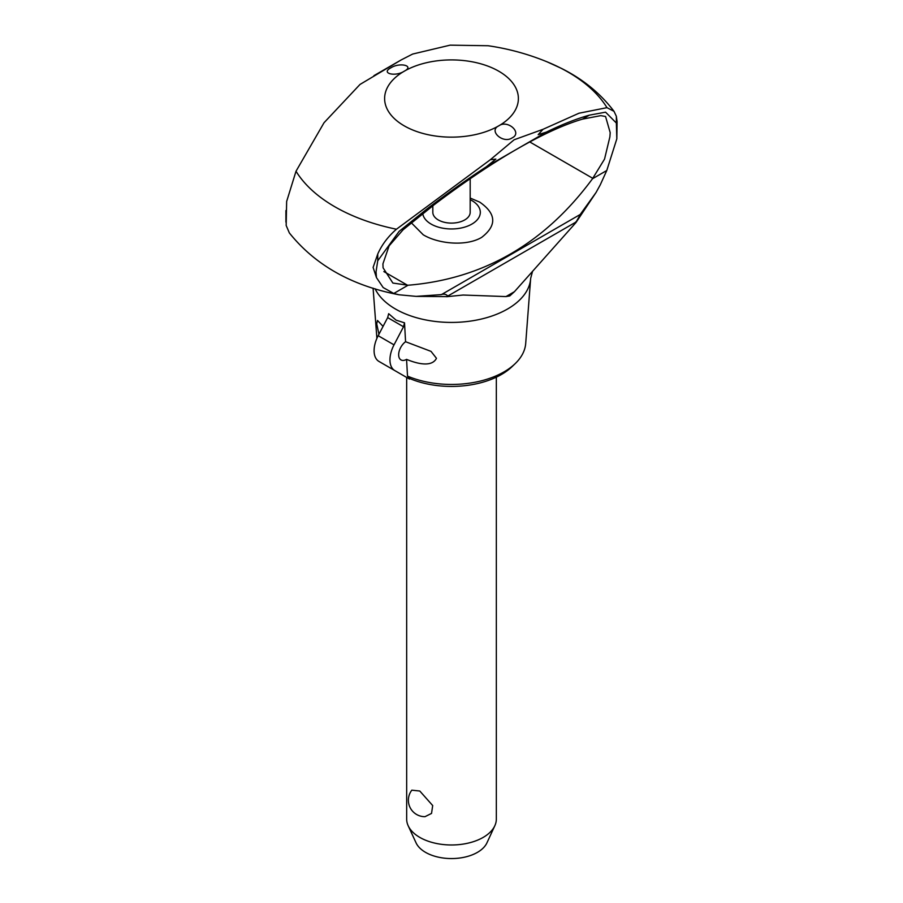 <?xml version="1.0" encoding="UTF-8"?>
<svg xmlns="http://www.w3.org/2000/svg" width="903" height="903" viewBox="0 0 903 903"><rect width="100%" height="100%" fill="white"/><g stroke="black" fill="none" stroke-linecap="round" stroke-linejoin="round"><path stroke-width="1.35" d="M447.865 295.71L447.674 296.624L416.125 296.376L399.002 294.773L393.776 293.475L383.177 287.56L376.461 277.593L373.108 267.412L377.736 254.059C381.834 244.781 388.076 236.496 396.451 229.215L490.34 159.718L514.134 139.773L543.008 129.31L538.177 134.66L546.405 132.086C562.151 124.422 576.464 118.778 589.354 115.166L605.574 112.175L616.354 123.034L616.828 138.825L606.771 170.509L600.292 184.788L596.059 192.486L575.967 222.556L514.439 291.692L509.766 295.936L505.973 296.579L463.092 295.033L446.692 296.703M543.008 129.31L578.97 113.225L606.985 107.66A164.944 95.233 180 0 0 547.162 61.867A164.944 95.233 180 0 0 546.992 61.799C528.007 54.033 508.378 48.683 488.083 45.737L450.157 45.15L412.66 54.056L401.146 59.948L359.992 84.453L324.03 122.74L296.015 171.231L286.646 201.471L286.172 225.468L289.355 232.94C315.203 265.132 351.752 285.743 399.002 294.773M606.985 107.66L614.017 111.34L616.354 116.295L617.076 121.657L616.828 138.825M532.51 271.476L530.659 278.384A79.204 45.726 180 0 1 530.637 278.7L525.704 343.445A74.283 42.881 180 0 1 515.184 363.638A74.283 42.881 180 0 1 407.501 376.111L410.097 378.684A70.648 40.793 180 0 0 512.08 366.629L515.184 363.638M470.181 178.726L470.181 212.318A18.681 10.791 180 0 1 458.645 222.285A18.681 10.791 180 0 1 438.294 219.948A18.681 10.791 180 0 1 432.819 212.318L432.819 205.726M470.181 199.653A28.817 16.638 180 0 1 471.874 200.556A28.817 16.638 180 0 1 471.874 224.091A28.817 16.638 180 0 1 431.126 224.091A28.817 16.638 180 0 1 422.728 213.289M470.181 198.039L479.775 202.148C496.368 213.751 497.011 225.49 481.671 237.376C466.264 246.643 438.248 243.912 423.236 234.791L411.181 222.657M592.492 178.749L604.547 159.086L609.886 136.85L610.191 132.639L605.552 116.476L600.788 115.64L582.48 119.128C564.488 124.422 542.963 134.22 517.938 148.521L514.823 150.316C489.505 165.08 462.596 183.241 434.106 204.8L403.122 229.746L389.114 245.853L382.928 263.845L383.075 267.796L392.873 283.057L408.054 285.235C483.207 279.004 544.69 243.505 592.492 178.749L606.771 170.509M512.148 137.866C503.208 144.175 488.06 130.743 498.795 125.833A66.878 38.615 180 0 1 404.205 125.833A66.878 38.615 180 0 1 404.205 71.224C395.221 77.139 380.355 73.256 390.852 67.838C399.792 62.025 414.94 65.761 404.205 71.224A66.878 38.615 180 0 1 498.795 71.224A66.878 38.615 180 0 1 498.795 125.833C507.779 119.365 522.645 132.955 512.148 137.866M580.877 213.661L575.911 222.273M447.753 296.263C446.488 294.175 444.05 293.667 440.427 294.75M393.776 293.475L408.043 285.235M376.461 277.593L376.032 271.859L377.736 260.786L399.103 231.382L427.221 208.774C447.967 192.971 467.675 178.963 486.356 166.762L495.86 159.097L490.34 159.718M406.564 359.371A11.208 6.468 -60 0 1 400.988 359.913A11.208 6.468 -60 0 1 398.663 354.789A11.208 6.468 -60 0 1 405.571 341.718L431.036 351.38L436.465 358.31C431.578 367.916 415.798 363.198 406.564 359.371L407.501 376.111M378.933 334.245L376.709 323.805L377.499 320.475L383.064 326.389M404.521 322.834L403.517 326.762L387.669 317.608L388.662 313.691L396.112 320.159L404.521 322.834L405.571 341.718M406.666 377.431L406.666 819.089A44.834 25.882 0 0 0 408.179 825.748A44.834 25.882 0 0 0 419.793 837.397A44.834 25.882 0 0 0 463.137 844.091A44.834 25.882 0 0 0 494.821 825.748A44.834 25.882 0 0 0 496.334 819.089L496.334 377.161M411.824 790.17L419.793 791.028L432.695 805.555L431.532 813.422L425.008 816.673A16.435 16.435 0 0 1 411.824 790.17M494.821 825.748L486.943 842.849A36.673 21.175 180 0 1 461.015 857.839A36.673 21.175 180 0 1 425.561 852.364A36.673 21.175 180 0 1 416.057 842.849L408.179 825.748M389.949 359.823A23.534 13.59 -60 0 1 394.024 344.856L378.176 335.702A23.534 13.59 120 0 0 374.09 350.669A23.534 13.59 120 0 0 378.967 361.437L394.814 370.591A23.534 13.59 -60 0 1 389.949 359.823M387.669 317.608L378.176 335.702M403.517 326.762L394.024 344.856M394.814 370.591L409.465 379.057L410.097 378.684M427.221 208.774L434.106 204.8M582.48 119.128L589.354 115.166M575.832 221.833L575.967 222.556M505.973 296.579L514.439 291.692M596.059 192.486L580.211 214.485L441.409 294.615L416.125 296.376M407.625 285.303L383.854 271.577M592.842 178.365L529.768 141.952M396.451 229.215A164.944 95.233 180 0 1 296.015 171.231M530.637 278.7A79.204 45.726 180 0 1 507.509 309.029A79.204 45.726 180 0 1 395.491 309.029A79.204 45.726 180 0 1 375.117 288.791M486.356 166.762L514.823 150.316M517.938 148.521L546.405 132.086M447.82 296.049L575.854 222.127M616.354 123.034L616.354 116.295M377.736 260.786L377.736 254.059M547.162 61.867L561.418 68.391C582.977 79.148 600.506 93.46 614.017 111.34M401.146 59.948L373.921 75.66M376.901 338.354L373.086 288.17M285.924 210.523L285.924 222.149"/></g></svg>
